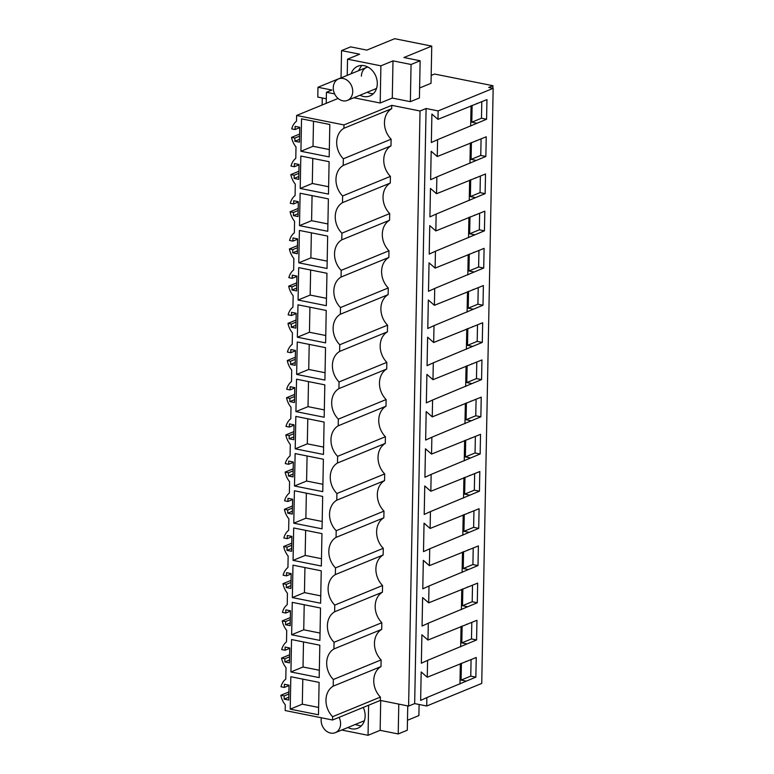 <?xml version="1.0" encoding="UTF-8"?>
<svg xmlns="http://www.w3.org/2000/svg" width="774" height="774" viewBox="0 0 774 774"><rect width="100%" height="100%" fill="white"/><g stroke="black" fill="none" stroke-linecap="round" stroke-linejoin="round"><path stroke-width="1.16" d="M338.083 98.453L296.616 115.461L343.985 124.933L391.77 105.341L391.702 108.67A19.369 15.635 -112.3 0 0 391.122 139.194L390.986 145.87A19.369 15.635 -112.3 0 0 390.406 176.385L390.28 183.061A19.369 15.635 -112.3 0 0 389.69 213.585L389.564 220.251A19.369 15.635 -112.3 0 0 388.974 250.776L388.848 257.442A19.369 15.635 -112.3 0 0 388.258 287.967L388.132 294.642A19.369 15.635 -112.3 0 0 387.551 325.157L387.416 331.833A19.369 15.635 -112.3 0 0 386.836 362.348L386.71 369.024A19.369 15.635 -112.3 0 0 386.12 399.548L385.994 406.215A19.369 15.635 -112.3 0 0 385.404 436.739L385.278 443.405A19.369 15.635 -112.3 0 0 384.688 473.93L384.562 480.606A19.369 15.635 -112.3 0 0 383.981 511.121L383.846 517.796A19.369 15.635 -112.3 0 0 383.265 548.321L383.14 554.987A19.369 15.635 -112.3 0 0 382.549 585.512L382.424 592.178A19.369 15.635 -112.3 0 0 381.834 622.702L381.708 629.368A19.369 15.635 -112.3 0 0 381.118 659.893L380.992 666.569A19.369 15.635 -112.3 0 0 380.411 697.084L380.344 700.422L408.604 706.072L420.03 110.992L391.77 105.341M431.176 75.436L434.553 74.043L492.941 85.721L488.704 87.452L493.164 88.342L438.132 110.914L426.087 108.505L420.03 110.992M334.629 93.915L326.435 92.28L331.882 90.045L317.979 87.269L341.034 77.806M431.747 46.111L403.922 57.518L420.137 60.759L411.062 64.484L392.998 60.865L380.895 65.829L347.536 59.163L359.629 54.199L341.557 50.591L350.632 46.866L366.847 50.107L394.672 38.7L431.747 46.111L431.031 83.302L419.614 87.984M420.137 60.759L419.421 97.959L410.355 101.675L392.283 98.066L380.189 103.019L353.853 97.756M296.616 115.461L296.5 121.17A17.841 14.396 67.7 0 0 291.711 128.881L295.058 129.548L295.117 126.365L299.751 127.294L299.47 142.164L294.836 141.245L294.894 138.053L299.586 136.127M299.625 134.066L291.546 137.385A17.841 14.396 67.7 0 0 296.007 146.944L295.784 158.36A17.841 14.396 67.7 0 0 290.995 166.071L294.343 166.749L294.41 163.556L299.035 164.485L298.754 179.365L294.12 178.436L294.178 175.243L298.87 173.328M380.411 697.084L332.627 716.685L332.559 720.014L285.19 710.542L285.296 704.833A17.841 14.396 67.7 0 1 280.836 695.275L284.184 695.942L284.126 699.135L288.76 700.064L289.041 685.184L284.406 684.255L284.348 687.447L280.991 686.77A17.841 14.396 67.7 0 1 285.79 679.059L286.012 667.643A17.841 14.396 67.7 0 1 281.543 658.084L284.9 658.751L284.832 661.944L289.466 662.863L289.757 647.993L285.122 647.064L285.064 650.247L281.707 649.579A17.841 14.396 67.7 0 1 286.506 641.869L286.728 630.452A17.841 14.396 67.7 0 1 282.258 620.893L285.616 621.561L285.548 624.744L290.182 625.673L290.473 610.792L285.838 609.873L285.77 613.056L282.423 612.389A17.841 14.396 67.7 0 1 287.222 604.678L287.435 593.261A17.841 14.396 67.7 0 1 282.974 583.693L286.322 584.37L286.264 587.553L290.898 588.482L291.188 573.602L286.554 572.673L286.486 575.866L283.139 575.198A17.841 14.396 67.7 0 1 287.938 567.487L288.151 556.071A17.841 14.396 67.7 0 1 283.69 546.502L287.038 547.17L286.98 550.362L291.614 551.291L291.895 536.411L287.26 535.482L287.202 538.675L283.855 537.998A17.841 14.396 67.7 0 1 288.644 530.287L288.866 518.87A17.841 14.396 67.7 0 1 284.406 509.311L287.754 509.979L287.696 513.172L292.33 514.091L292.611 499.22L287.976 498.292L287.918 501.484L284.561 500.807A17.841 14.396 67.7 0 1 289.36 493.096L289.582 481.68A17.841 14.396 67.7 0 1 285.113 472.121L288.47 472.788L288.412 475.971L293.036 476.9L293.327 462.03L288.692 461.101L288.634 464.284L285.277 463.616A17.841 14.396 67.7 0 1 290.076 455.905L290.298 444.489A17.841 14.396 67.7 0 1 285.829 434.93L289.186 435.598L289.118 438.781L293.752 439.709L294.043 424.829L289.408 423.91L289.35 427.093L285.993 426.426A17.841 14.396 67.7 0 1 290.792 418.715L291.005 407.298A17.841 14.396 67.7 0 1 286.544 397.73L289.892 398.407L289.834 401.59L294.468 402.519L294.759 387.639L290.124 386.71L290.057 389.903L286.709 389.235A17.841 14.396 67.7 0 1 291.508 381.524L291.721 370.098A17.841 14.396 67.7 0 1 287.26 360.539L290.608 361.206L290.55 364.399L295.184 365.328L295.465 350.448L290.831 349.519L290.772 352.712L287.425 352.035A17.841 14.396 67.7 0 1 292.214 344.324L292.437 332.907A17.841 14.396 67.7 0 1 287.976 323.348L291.324 324.016L291.266 327.209L295.9 328.128L296.181 313.257L291.546 312.328L291.488 315.511L288.141 314.844A17.841 14.396 67.7 0 1 292.93 307.133L293.153 295.716A17.841 14.396 67.7 0 1 288.683 286.157L292.04 286.825L291.982 290.008L296.616 290.937L296.897 276.057L292.262 275.138L292.204 278.321L288.847 277.653A17.841 14.396 67.7 0 1 293.646 269.942L293.868 258.526A17.841 14.396 67.7 0 1 289.399 248.957L292.756 249.634L292.688 252.817L297.322 253.746L297.613 238.866L292.978 237.947L292.92 241.13L289.563 240.462A17.841 14.396 67.7 0 1 294.362 232.751L294.575 221.335A17.841 14.396 67.7 0 1 290.115 211.766L293.472 212.434L293.404 215.627L298.038 216.556L298.329 201.675L293.694 200.747L293.627 203.939L290.279 203.272A17.841 14.396 67.7 0 1 295.078 195.561L295.291 184.135A17.841 14.396 67.7 0 1 290.831 174.576L294.178 175.243M332.627 716.685A19.369 15.635 67.7 0 1 333.217 686.161L333.342 679.485A19.369 15.635 67.7 0 1 333.923 648.97L334.058 642.294A19.369 15.635 67.7 0 1 334.639 611.77L334.765 605.104A19.369 15.635 67.7 0 1 335.355 574.579L335.481 567.913A19.369 15.635 67.7 0 1 336.071 537.388L336.197 530.722A19.369 15.635 67.7 0 1 336.787 500.197L336.913 493.522A19.369 15.635 67.7 0 1 337.493 463.007L337.628 456.331A19.369 15.635 67.7 0 1 338.209 425.806L338.335 419.14A19.369 15.635 67.7 0 1 338.925 388.616L339.051 381.95A19.369 15.635 67.7 0 1 339.641 351.425L339.767 344.749A19.369 15.635 67.7 0 1 340.357 314.234L340.483 307.559A19.369 15.635 67.7 0 1 341.063 277.044L341.199 270.368A19.369 15.635 67.7 0 1 341.779 239.843L341.905 233.177A19.369 15.635 67.7 0 1 342.495 202.653L342.621 195.986A19.369 15.635 67.7 0 1 343.211 165.462L343.337 158.786A19.369 15.635 67.7 0 1 343.927 128.271L391.702 108.67M343.985 124.933L343.927 128.271M291.546 137.385L294.894 138.053M290.211 709.148L318.472 714.799L319.101 682.387L290.831 676.737L290.211 709.148L302.305 704.185L318.617 707.446M300.206 188.45L300.834 156.038L329.095 161.689L328.476 194.1L300.206 188.45L312.299 183.486L328.611 186.747M299.49 225.64L327.76 231.291L328.379 198.879L300.118 193.229L299.49 225.64L311.593 220.687L312.067 195.619M298.783 262.841L327.044 268.491L327.663 236.08L299.403 230.429L298.783 262.841L310.877 257.877L311.361 232.819M296.636 374.413L324.906 380.063L325.525 347.652L297.255 342.002L296.636 374.413L308.729 369.459L325.041 372.72M297.351 337.222L325.612 342.872L326.241 310.461L297.971 304.811L297.351 337.222L309.445 332.259L309.929 307.201M295.92 411.604L296.548 379.192L324.809 384.852L324.19 417.254L295.92 411.604L308.023 406.65L324.325 409.91M298.067 300.031L298.687 267.62L326.957 273.27L326.328 305.682L298.067 300.031L310.161 295.068L326.473 298.329M290.927 671.958L319.188 677.608L319.807 645.197L291.546 639.547L290.927 671.958L303.021 666.995L319.333 670.255M293.065 560.376L293.685 527.965L321.955 533.615L321.336 566.026L293.065 560.376L305.159 555.422L321.471 558.683M294.497 485.995L295.117 453.583L323.387 459.234L322.758 491.645L294.497 485.995L306.591 481.031L322.903 484.292M293.781 523.185L294.401 490.774L322.671 496.424L322.042 528.836L293.781 523.185L305.875 518.222L322.187 521.482M291.634 634.767L292.262 602.356L320.523 608.006L319.904 640.417L291.634 634.767L303.737 629.804L320.049 633.064M300.922 151.259L301.541 118.848L329.811 124.498L329.182 156.909L300.922 151.259L313.015 146.296L329.327 149.556M295.204 448.804L295.832 416.393L324.093 422.043L323.474 454.454L295.204 448.804L307.307 443.841L323.619 447.101M292.349 597.576L292.978 565.165L321.239 570.815L320.62 603.227L292.349 597.576L304.453 592.613L320.755 595.874M426.087 108.505L414.661 703.595L408.604 706.072M438.132 110.914L437.968 119.351L431.902 114.049L431.35 142.522L437.581 139.678L437.252 156.542L431.186 151.24L430.634 179.713L436.865 176.878L436.536 193.732L430.47 188.43L429.918 216.904L436.149 214.069L435.83 230.923L429.754 225.621L429.212 254.104L435.433 251.26L435.278 259.687L435.114 268.114L429.038 262.821L428.496 291.295L434.717 288.45L434.562 296.877L434.398 305.314L428.332 300.012L427.78 328.486L434.011 325.641L433.682 342.505L427.616 337.203L427.064 365.676L433.295 362.842L432.966 379.695L426.9 374.393L426.348 402.877L432.579 400.032L432.26 416.886L426.184 411.584L425.642 440.067L431.863 437.223L431.544 454.077L425.468 448.785L424.926 477.258L431.147 474.414L430.992 482.841L430.828 491.277L424.752 485.975L424.21 514.449L430.441 511.604L430.112 528.468L424.046 523.166L423.494 551.639L429.725 548.805L429.396 565.659L423.33 560.357L422.778 588.84L429.009 585.995L428.68 602.849L422.614 597.557L422.072 626.031L428.293 623.186L427.974 640.05L421.898 634.748L421.356 663.221L427.577 660.377L427.258 677.24L476.242 657.484L475.865 677.144L470.766 676.128L471.085 659.603M427.258 677.24L421.182 671.938L420.64 700.412L426.861 697.577L426.706 706.004L414.661 703.595M437.968 119.351L486.952 99.594L486.575 119.254L481.476 118.238L481.796 101.713M437.581 139.678L486.575 119.254M437.252 156.542L486.236 136.785L485.859 156.445L480.76 155.429L481.08 138.904M436.865 176.878L485.859 156.445M436.536 193.732L485.521 173.976L485.143 193.635L480.044 192.62L480.364 176.095M436.149 214.069L485.143 193.635M435.83 230.923L484.814 211.176L484.427 230.836L479.338 229.81L479.648 213.285M435.433 251.26L484.427 230.836M435.114 268.114L484.098 248.367L483.721 268.027L478.622 267.001L478.942 250.476M434.717 288.45L483.721 268.027M434.398 305.314L483.382 285.558L483.005 305.217L477.906 304.201L478.226 287.676M434.011 325.641L483.005 305.217M433.682 342.505L482.666 322.748L482.289 342.408L477.19 341.392L477.51 324.867M433.295 362.842L482.289 342.408M432.966 379.695L481.95 359.939L481.573 379.599L476.474 378.583L476.794 362.058M432.579 400.032L481.573 379.599M432.26 416.886L481.234 397.139L480.857 416.799L475.768 415.773L476.078 399.249M431.863 437.223L480.857 416.799M431.544 454.077L480.528 434.33L480.151 453.99L475.052 452.974L475.371 436.449M431.147 474.414L480.151 453.99M430.828 491.277L479.812 471.521L479.435 491.18L474.336 490.165L474.656 473.64M430.441 511.604L479.435 491.18M430.112 528.468L479.096 508.711L478.719 528.371L473.62 527.355L473.94 510.83M429.725 548.805L478.719 528.371M429.396 565.659L478.38 545.912L478.003 565.571L472.904 564.546L473.224 548.021M429.009 585.995L478.003 565.571M428.68 602.849L477.664 583.103L477.287 602.762L472.198 601.737L472.508 585.212M428.293 623.186L477.287 602.762M427.974 640.05L476.958 620.293L476.581 639.953L471.482 638.937L471.801 622.412M427.577 660.377L476.581 639.953M426.861 697.577L475.865 677.144M493.164 88.342L481.738 683.432L426.706 706.004M492.941 85.721L492.893 88.294M322.139 104.993L322.274 97.969M317.979 87.269L317.785 97.079L326.309 98.782M326.435 92.28L326.222 103.319M411.062 64.484L410.355 101.675M392.998 60.865L392.283 98.066M380.895 65.829L380.189 103.019M360.007 95.231A16.051 12.955 -112.3 0 0 363.567 96.498A16.051 12.955 -112.3 0 0 369.953 95.937A16.051 12.955 -112.3 0 0 377.296 83.776A16.051 12.955 -112.3 0 0 364.157 65.684A16.051 12.955 -112.3 0 0 357.772 66.245A16.051 12.955 -112.3 0 0 351.183 73.724M347.536 59.163L347.226 75.349M341.557 50.591L341.034 77.893M298.909 171.267L290.831 174.576M294.343 166.749L299.035 164.823M294.12 178.436L298.812 176.511M298.193 208.458L290.115 211.766M293.627 203.939L298.319 202.014M293.404 215.627L298.096 213.701M293.472 212.434L298.154 210.518M297.477 245.648L289.399 248.957M292.92 241.13L297.603 239.205M292.688 252.817L297.38 250.892M292.756 249.634L297.439 247.709M296.771 282.839L288.683 286.157M292.204 278.321L296.887 276.405M291.982 290.008L296.665 288.092M292.04 286.825L296.723 284.9M296.055 320.03L287.976 323.348M291.488 315.511L296.181 313.596M291.266 327.209L295.949 325.283M291.324 324.016L296.016 322.09M295.339 357.23L287.26 360.539M290.772 352.712L295.465 350.786M290.55 364.399L295.242 362.474M290.608 361.206L295.3 359.291M294.623 394.421L286.544 397.73M290.057 389.903L294.749 387.977M289.834 401.59L294.526 399.665M289.892 398.407L294.584 396.482M293.907 431.611L285.829 434.93M289.35 427.093L294.033 425.168M289.118 438.781L293.81 436.865M289.186 435.598L293.868 433.672M293.201 468.802L285.113 472.121M288.634 464.284L293.317 462.368M288.412 475.971L293.094 474.056M288.47 472.788L293.153 470.863M292.485 505.993L284.406 509.311M287.918 501.484L292.601 499.559M287.696 513.172L292.378 511.246M287.754 509.979L292.446 508.054M291.769 543.193L283.69 546.502M287.202 538.675L291.895 536.75M286.98 550.362L291.663 548.437M287.038 547.17L291.73 545.254M291.053 580.384L282.974 583.693M286.486 575.866L291.179 573.94M286.264 587.553L290.956 585.628M286.322 584.37L291.014 582.445M290.337 617.575L282.258 620.893M285.77 613.056L290.463 611.131M285.548 624.744L290.24 622.828M285.616 621.561L290.298 619.635M289.621 654.765L281.543 658.084M285.064 650.247L289.747 648.331M284.832 661.944L289.524 660.019M284.9 658.751L289.582 656.826M288.915 691.966L280.836 695.275M284.348 687.447L289.031 685.522M284.126 699.135L288.808 697.21M284.184 695.942L288.876 694.026M332.559 720.014L380.344 700.422M380.992 666.569L333.217 686.161M333.342 679.485L381.118 659.893M381.708 629.368L333.923 648.97M381.834 622.702L334.058 642.294M382.424 592.178L334.639 611.77M382.549 585.512L334.765 605.104M383.14 554.987L335.355 574.579M383.265 548.321L335.481 567.913M383.846 517.796L336.071 537.388M383.981 511.121L336.197 530.722M384.562 480.606L336.787 500.197M384.688 473.93L336.913 493.522M385.278 443.405L337.493 463.007M385.404 436.739L337.628 456.331M385.994 406.215L338.209 425.806M386.12 399.548L338.335 419.14M386.71 369.024L338.925 388.616M386.836 362.348L339.051 381.95M387.416 331.833L339.641 351.425M387.551 325.157L339.767 344.749M388.132 294.642L340.357 314.234M388.258 287.967L340.483 307.559M388.848 257.442L341.063 277.044M388.974 250.776L341.199 270.368M389.564 220.251L341.779 239.843M389.69 213.585L341.905 233.177M390.28 183.061L342.495 202.653M390.406 176.385L342.621 195.986M390.986 145.87L343.211 165.462M391.122 139.194L343.337 158.786M295.058 129.548L299.751 127.633M294.836 141.245L299.519 139.32M302.789 679.127L302.305 704.185M312.783 158.428L312.299 183.486M327.895 223.947L311.593 220.687M327.189 261.138L310.877 257.877M309.213 344.391L308.729 369.459M325.757 335.519L309.445 332.259M308.497 381.592L308.023 406.65M310.645 270.01L310.161 295.068M303.505 641.936L303.021 666.995M305.643 530.354L305.159 555.422M307.075 455.973L306.591 481.031M306.359 493.164L305.875 518.222M304.211 604.746L303.737 629.804M313.499 121.237L313.015 146.296M307.791 418.782L307.307 443.841M304.927 567.555L304.453 592.613M460.675 646.812L461.062 626.476M461.381 609.612L461.778 589.285M462.097 572.421L462.494 552.085M462.813 535.231L463.2 514.894M463.529 498.04L463.916 477.703M464.245 460.849L464.632 440.512M464.961 423.649L465.348 403.322M465.667 386.458L466.064 366.121M466.383 349.267L466.78 328.931M467.099 312.077L467.486 291.74M467.815 274.886L468.202 254.549M468.531 237.686L468.918 217.359M469.238 200.495L469.634 180.158M469.953 163.304L470.35 142.967M470.669 126.114L471.056 105.777M459.959 684.003L460.346 663.666M476.9 123.221L471.801 122.205L472.121 105.341M477.277 103.561L476.726 103.455M471.801 122.205L481.476 118.238M476.184 160.412L471.085 159.396L471.414 142.532M476.561 140.752L476.01 140.645M471.085 159.396L480.76 155.429M475.468 197.612L470.369 196.586L470.698 179.723M475.846 177.952L475.294 177.836M470.369 196.586L480.044 192.62M474.752 234.803L469.654 233.777L469.982 216.913M475.13 215.143L474.578 215.027M469.654 233.777L479.338 229.81M474.036 271.993L468.947 270.977L469.267 254.114M474.414 252.334L473.872 252.227M468.947 270.977L478.622 267.001M473.33 309.184L468.231 308.168L468.551 291.305M473.707 289.524L473.156 289.418M468.231 308.168L477.906 304.201M472.614 346.375L467.515 345.359L467.835 328.495M472.991 326.715L472.44 326.609M467.515 345.359L477.19 341.392M471.898 383.575L466.799 382.549L467.128 365.686M472.275 363.915L471.724 363.799M466.799 382.549L476.474 378.583M471.182 420.766L466.083 419.74L466.412 402.886M471.56 401.106L471.008 401M466.083 419.74L475.768 415.773M470.466 457.956L465.377 456.941L465.696 440.077M470.844 438.297L470.302 438.19M465.377 456.941L475.052 452.974M469.76 495.147L464.661 494.131L464.981 477.268M470.137 475.488L469.586 475.381M464.661 494.131L474.336 490.165M469.044 532.338L463.945 531.322L464.265 514.458M469.421 512.688L468.87 512.572M463.945 531.322L473.62 527.355M468.328 569.538L463.229 568.513L463.558 551.649M468.705 549.879L468.154 549.763M463.229 568.513L472.904 564.546M467.612 606.729L462.513 605.713L462.842 588.85M467.989 587.069L467.438 586.963M462.513 605.713L472.198 601.737M466.896 643.92L461.807 642.904L462.126 626.04M467.273 624.26L466.732 624.154M461.807 642.904L471.482 638.937M466.19 681.11L461.091 680.094L461.41 663.231M466.567 661.451L466.016 661.344M461.091 680.094L470.766 676.128M361.69 65.451L358.449 70.753M367.263 92.261A16.051 12.955 -112.3 0 0 373.291 93.751M419.102 704.485L418.889 715.582L407.472 720.265M368.618 705.23L368.047 735.3L341.711 730.037M347.865 727.512A16.051 12.955 -112.3 0 0 351.425 728.779A16.051 12.955 -112.3 0 0 357.811 728.218A16.051 12.955 -112.3 0 0 365.154 716.056A16.051 12.955 -112.3 0 0 363.248 707.436M380.711 700.499L380.14 730.337L368.047 735.3M398.784 704.108L398.213 733.955L380.14 730.337M407.753 705.898L407.288 730.23L398.213 733.955M347.4 100.397A11.62 9.375 -112.3 0 0 352.721 91.593A11.62 9.375 -112.3 0 0 338.586 78.9A11.62 9.375 -112.3 0 0 333.265 87.704A11.62 9.375 -112.3 0 0 347.4 100.397L375.525 88.865A11.62 9.375 -112.3 0 0 376.57 88.342M367.814 67.009A11.62 9.375 -112.3 0 0 366.712 67.367A11.62 9.375 -112.3 0 0 361.39 76.171M355.121 724.532L361.148 726.031M321.365 717.779A11.62 9.375 -112.3 0 0 321.123 719.984A11.62 9.375 -112.3 0 0 335.268 732.678L363.383 721.145A11.62 9.375 -112.3 0 0 364.428 720.623M335.268 732.678A11.62 9.375 -112.3 0 0 340.589 723.874A11.62 9.375 -112.3 0 0 339.07 717.353M366.712 67.367L338.586 78.9"/></g></svg>
